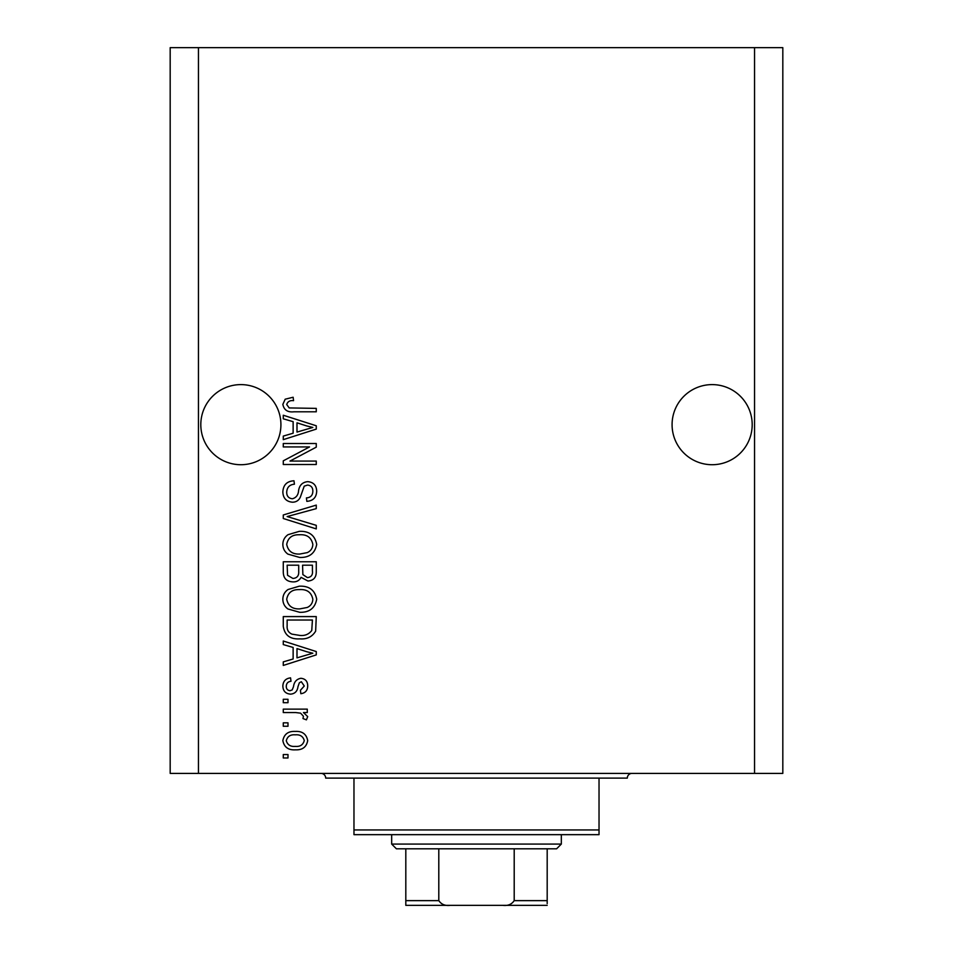 <?xml version="1.0" encoding="UTF-8"?>
<svg xmlns="http://www.w3.org/2000/svg" width="953" height="953" viewBox="0 0 953 953"><rect width="100%" height="100%" fill="white"/><g stroke="black" fill="none" stroke-linecap="round" stroke-linejoin="round"><path stroke-width="1.43" d="M752.191 424.657A40.062 40.062 0 0 0 712.129 384.607A40.062 40.062 0 0 0 672.079 424.657A40.062 40.062 0 0 0 712.129 464.719A40.062 40.062 0 0 0 752.191 424.657M280.921 424.657A40.062 40.062 0 0 0 240.871 384.607A40.062 40.062 0 0 0 200.809 424.657A40.062 40.062 0 0 0 240.871 464.719A40.062 40.062 0 0 0 280.921 424.657M309.546 446.933L283.279 446.933L283.279 443.514L316.265 443.514L316.265 447.16L289.974 461.073L316.265 461.073L316.265 464.504L283.279 464.504L283.279 460.835L309.546 446.933M292.464 502.207C286.234 501.6 283.029 498.133 282.85 491.819C283.291 484.874 286.996 481.194 293.989 480.788L294.417 484.207C289.581 484.648 287.02 487.281 286.71 492.105C286.674 496.072 288.556 498.3 292.357 498.776C296.192 497.752 298.277 495.012 298.599 490.533C299.468 485.172 302.494 482.206 307.664 481.646C313.466 482.135 316.479 485.327 316.694 491.212C316.396 497.49 313.108 500.861 306.842 501.349L306.413 497.919C310.547 497.609 312.691 495.417 312.846 491.331C312.906 487.602 311.154 485.518 307.581 485.065L304.233 486.149L300.338 497.121C298.777 500.468 296.157 502.16 292.464 502.207M316.265 528.903L283.279 518.515L283.279 514.965L316.265 505.102L316.265 508.628L287.139 516.562L316.265 525.341L316.265 528.903M282.85 544.401C282.922 540.291 284.649 537.051 288.032 534.681L299.337 531.333C309.153 530.94 314.943 535.3 316.694 544.425C314.99 553.371 309.332 557.719 299.742 557.469L287.889 554.11C284.59 551.704 282.91 548.475 282.85 544.401M282.85 599.246C282.922 595.125 284.649 591.884 288.032 589.514L299.337 586.178C309.153 585.773 314.943 590.145 316.694 599.258C314.99 608.205 309.332 612.553 299.742 612.314L287.889 608.955C284.59 606.549 282.91 603.309 282.85 599.246M293.131 647.456L283.279 644.585L283.279 641.012L316.265 651.554L316.265 654.89L283.279 665.432L283.279 661.87L293.131 658.988L293.131 647.456M287.997 757.969L283.279 757.969L283.279 754.55L287.997 754.55L287.997 757.969M754.55 773.395L782.818 773.395L782.818 47.65L754.55 47.65L754.55 773.395L170.182 773.395L170.182 47.65L198.45 47.65L198.45 773.395M754.55 47.65L198.45 47.65M295.525 749.832C288.378 750.285 284.149 747.212 282.85 740.624C284.125 734.132 288.271 731.058 295.275 731.416C302.315 731.034 306.449 734.108 307.7 740.624C306.485 747.045 302.423 750.118 295.525 749.832M287.997 726.269L283.279 726.269L283.279 722.839L287.997 722.839L287.997 726.269M295.716 712.558L283.279 712.558L283.279 709.127L307.271 709.127L307.271 712.558L303.447 712.558L307.7 716.608L306.413 719.849L302.994 718.562L303.423 716.239L300.624 713.166L295.716 712.558M287.997 702.706L283.279 702.706L283.279 699.276L287.997 699.276L287.997 702.706M290.594 694.141C285.614 693.76 283.029 691.068 282.85 686.029C283.101 681.204 285.674 678.476 290.57 677.857L290.999 681.288C287.997 681.621 286.424 683.289 286.281 686.267C286.245 688.888 287.496 690.377 289.998 690.711L292.178 689.924L293.5 686.696C294.084 681.931 296.538 679.12 300.862 678.286C305.353 678.739 307.64 681.276 307.7 685.886C307.616 690.472 305.341 693.069 300.85 693.713L300.421 690.282L304.269 686.017L301.339 681.717L299.349 682.801L297.979 686.636C297.396 691.259 294.93 693.76 290.594 694.141M299.957 638.867C290.188 639.463 284.625 635.282 283.279 626.324L283.279 616.591L316.265 616.591L315.657 631.136C312.215 636.83 306.973 639.403 299.957 638.867M292.964 581.89C286.567 581.616 283.339 578.292 283.279 571.907L283.279 561.758L316.265 561.758L316.265 571.979C316.241 577.53 313.477 580.544 307.974 581.032L301.065 577.351C299.349 580.52 296.657 582.033 292.964 581.89M293.131 421.679L283.279 418.808L283.279 415.234L316.265 425.777L316.265 429.112L283.279 439.655L283.279 436.093L293.131 433.21L293.131 421.679M282.85 404.358L285.185 399.2L293.131 397.246L293.56 400.665C289.998 400.248 287.711 401.523 286.71 404.513L289.2 407.932L316.265 408.384L316.265 411.803L293.881 411.803C287.639 412.47 283.97 409.993 282.85 404.358M304.269 740.541C303.042 736.335 300.052 734.429 295.287 734.834C290.439 734.429 287.437 736.383 286.281 740.707C287.532 744.912 290.534 746.807 295.287 746.402C300.124 746.807 303.125 744.853 304.269 740.541M306.592 651.685L296.991 648.588L296.991 657.856L312.834 653.222L306.592 651.685M312.417 620.022L287.139 620.022L287.139 625.907C286.841 629.838 288.449 632.578 291.94 634.138L300.004 635.448C304.984 635.913 308.903 634.257 311.762 630.481L312.417 620.022M312.846 599.294C311.417 592.301 306.902 589.073 299.29 589.609C292.19 589.383 287.997 592.587 286.71 599.211C288.092 606.037 292.464 609.253 299.838 608.884L307.295 607.454C310.773 605.822 312.62 603.106 312.846 599.294M312.417 565.189L302.566 565.189L302.875 574.611L307.438 577.613C311.274 577.161 312.941 574.885 312.417 570.787L312.417 565.189M298.706 565.189L287.139 565.189L287.556 575.302L292.94 578.459C297.074 578.102 298.992 575.779 298.706 571.502L298.706 565.189M312.846 544.449C311.417 537.468 306.902 534.24 299.29 534.764C292.19 534.55 287.997 537.754 286.71 544.377C288.092 551.203 292.464 554.42 299.838 554.038L307.295 552.609C310.773 550.989 312.62 548.261 312.846 544.449M306.592 425.908L296.991 422.81L296.991 432.078L312.834 427.444L306.592 425.908M320.982 773.395A4.717 4.717 0 0 1 325.7 778.113L353.968 778.113L353.968 829.944L599.032 829.944L599.032 778.113L353.968 778.113M632.018 773.395A4.717 4.717 0 0 0 627.3 778.113L599.032 778.113M599.032 829.944L599.032 834.661L353.968 834.661L353.968 829.944M519.385 905.35L433.615 905.35L519.385 905.35M561.329 844.084L556.612 848.801L396.388 848.801L391.671 844.084L561.329 844.084L561.329 834.661M391.671 844.084L391.671 834.661M547.189 848.801L547.189 903.623M547.189 905.35L405.811 905.35L405.811 900.633L438.797 900.633C441.346 904.409 445.17 905.981 450.257 905.35M502.743 905.35C507.842 905.981 511.654 904.409 514.203 900.633L547.189 900.633M514.203 848.801L514.203 900.633M438.797 848.801L438.797 900.633M405.811 902.074L405.811 905.35M405.811 848.801L405.811 900.633"/></g></svg>
